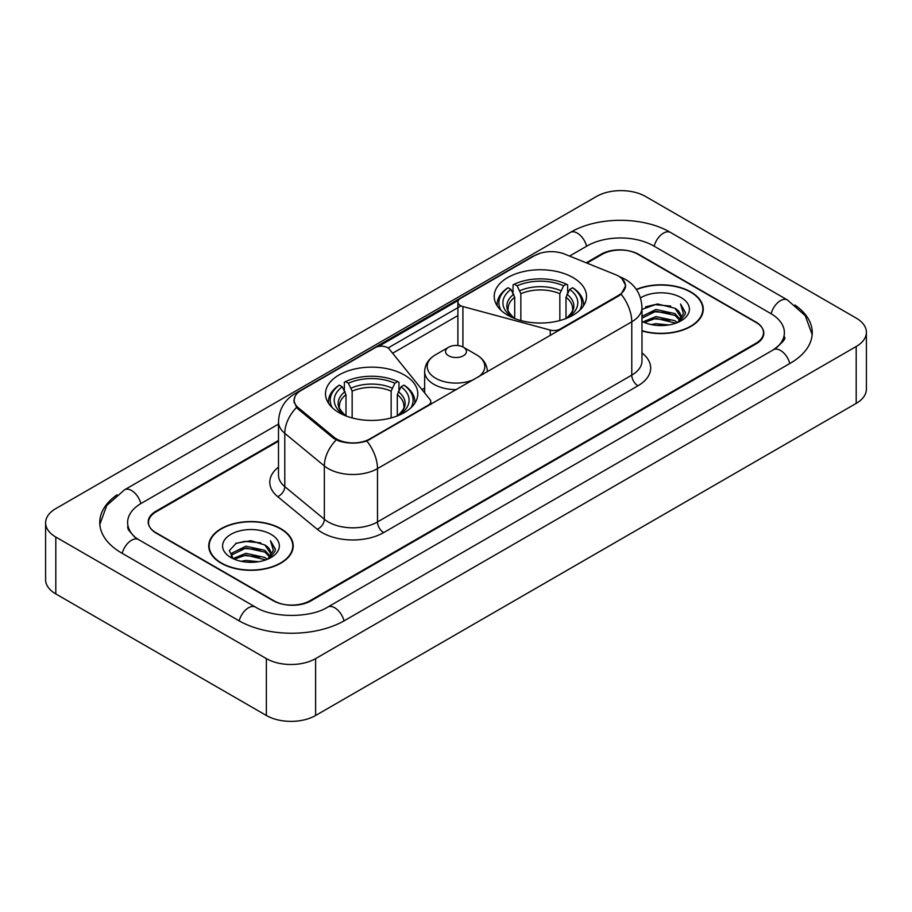 <?xml version="1.0" encoding="UTF-8"?>
<svg xmlns="http://www.w3.org/2000/svg" width="912" height="912" viewBox="0 0 912 912"><rect width="100%" height="100%" fill="white"/><g stroke="black" fill="none" stroke-linecap="round" stroke-linejoin="round"><path stroke-width="1.37" d="M560.093 329.768L560.093 329.072A8.71 5.027 180 0 1 550.255 330.076L462.92 306.557A8.71 5.027 180 0 1 460.446 305.554A8.71 5.027 180 0 1 457.892 302.009A8.71 5.027 180 0 1 460.446 298.452L534.592 255.634A23.507 13.577 0 0 1 564.71 254.117L615.406 274.615A23.507 13.577 0 0 1 618.541 276.131A23.507 13.577 0 0 1 625.427 285.73L625.427 287.804M404.278 374.957A46.147 26.642 0 0 0 353.993 369.178A46.147 26.642 0 0 0 325.504 393.79A46.147 26.642 0 0 0 339.013 412.634A46.147 26.642 0 0 0 389.31 418.403A46.147 26.642 0 0 0 417.799 393.79A46.147 26.642 0 0 0 404.278 374.957M572.987 277.556A46.147 26.642 0 0 0 522.69 271.776A46.147 26.642 0 0 0 494.201 296.389A46.147 26.642 0 0 0 507.722 315.233A46.147 26.642 0 0 0 558.007 321.013A46.147 26.642 0 0 0 586.496 296.389A46.147 26.642 0 0 0 572.987 277.556M369.805 438.934L428.252 405.19A8.71 5.027 180 0 0 430.806 401.633A8.71 5.027 180 0 0 429.985 399.513L389.264 349.091A8.71 5.027 180 0 0 375.208 347.654L301.063 390.473A23.507 13.577 0 0 0 294.177 400.072A23.507 13.577 0 0 0 298.418 407.858L333.917 437.122A23.507 13.577 0 0 0 369.805 438.934L369.805 439.63M560.093 329.072L618.541 295.328A23.507 13.577 0 0 0 625.427 285.73M278.491 441.18L156.157 511.803A26.117 15.082 0 0 0 148.508 522.473A26.117 15.082 0 0 0 156.157 533.132L273.144 600.677A26.117 15.082 0 0 0 310.08 600.677L755.843 343.322A26.117 15.082 0 0 0 763.492 332.652A26.117 15.082 0 0 0 755.843 321.993L638.856 254.448A26.117 15.082 0 0 0 601.92 254.448L586.929 263.101M775.702 348.373A47.014 27.143 0 0 0 784.388 332.652A47.014 27.143 0 0 0 770.617 313.454L653.642 245.921A47.014 27.143 0 0 0 587.146 245.921L569.555 256.078M278.491 424.114L141.383 503.276A47.014 27.143 0 0 0 127.612 522.473A47.014 27.143 0 0 0 136.298 538.194M266.372 658.612A34.827 20.11 0 0 0 315.62 658.612L856.197 346.514A34.827 20.11 0 0 0 866.4 332.299A34.827 20.11 0 0 0 856.197 318.083L645.628 196.513A34.827 20.11 0 0 0 596.38 196.513L55.803 508.611A34.827 20.11 0 0 0 45.6 522.827A34.827 20.11 0 0 0 55.803 537.043L266.372 658.612L266.372 715.487A34.827 20.11 0 0 0 315.62 715.487L856.197 403.389A34.827 20.11 0 0 0 866.4 389.173L866.4 332.299M45.6 522.827L45.6 579.701A34.827 20.11 0 0 0 55.803 593.917L266.372 715.487M117.067 494.828A74.887 43.229 0 0 0 99.75 522.473A74.887 43.229 0 0 0 121.684 553.037L238.659 620.582A74.887 43.229 0 0 0 344.565 620.582L790.316 363.227A74.887 43.229 0 0 0 812.25 332.652A74.887 43.229 0 0 0 794.933 305.007M641.98 330.953A42.226 24.385 0 0 0 703.255 309.191A42.226 24.385 0 0 0 690.886 291.954A42.226 24.385 0 0 0 636.325 289.412M280.839 528.698A42.226 24.385 0 0 0 234.817 523.408A42.226 24.385 0 0 0 208.745 545.935A42.226 24.385 0 0 0 221.114 563.171A42.226 24.385 0 0 0 267.136 568.461A42.226 24.385 0 0 0 293.208 545.935A42.226 24.385 0 0 0 280.839 528.698M209.179 548.123A42.226 24.385 0 0 0 209.03 548.773M622.064 278.73L625.735 285.593L621.129 294.2L618.849 295.853L366.852 440.998C357.527 443.813 348.213 443.813 338.899 440.998L333.61 438.33L298.11 409.066L296.537 407.459L293.869 400.676L295.066 396.355M378.48 346.469L458.383 300.333M388.045 347.985L460.446 306.181M278.491 440.473L155.849 511.279A26.117 15.082 0 0 0 148.2 521.938A26.117 15.082 0 0 0 155.849 532.608L274.067 600.848A26.117 15.082 0 0 0 311.003 600.848L756.151 343.847A26.117 15.082 0 0 0 763.8 333.188A26.117 15.082 0 0 0 756.151 322.517L637.933 254.277A26.117 15.082 0 0 0 600.997 254.277L586.211 262.804M292.912 548.773A42.226 24.385 0 0 0 292.775 548.123M702.97 312.041A42.226 24.385 0 0 0 702.821 311.391M641.98 330.668A41.792 24.134 0 0 0 702.821 309.191A41.792 24.134 0 0 0 690.578 292.125A41.792 24.134 0 0 0 636.485 289.663M651.122 324.558L655.933 323.692L668.724 324.968M656.754 325.402L663.024 325.538M643.12 321.833L655.933 316.578L674.948 320.705L677.354 322.597M644.339 322.449L655.933 318.356L675.906 323.156M641.98 316.384L655.933 309.476L674.948 313.603L680.033 319.268M641.98 318.163L655.933 311.254L674.948 315.381L679.577 320.101M677.456 322.563A19.688 11.366 0 0 0 680.705 316.304A19.688 11.366 0 0 0 674.948 308.267L680.694 316.726M641.98 321.343A28.386 16.393 0 0 0 681.104 320.785A28.386 16.393 0 0 0 681.104 297.597A28.386 16.393 0 0 0 640.475 297.882M674.948 308.267L657.404 303.935L641.98 309.373M679.383 321.697L685.231 314.207L685.414 312.451L680.546 304.004L683.396 313.454L677.764 322.426M680.546 304.004L685.414 312.793M645.593 306.842L654.713 304.619L670.765 306.079M648.831 312.85L654.713 311.733L670.172 313.021M648.831 319.964L654.713 318.835L670.172 320.123M221.422 563A41.792 24.134 0 0 0 266.965 568.222A41.792 24.134 0 0 0 292.775 545.935A41.792 24.134 0 0 0 280.531 528.869A41.792 24.134 0 0 0 234.977 523.636A41.792 24.134 0 0 0 209.179 545.935A41.792 24.134 0 0 0 221.422 563M241.076 561.29L245.875 560.435L258.677 561.712M246.696 562.134L252.966 562.282M233.062 558.577L245.875 553.322L264.89 557.449L267.296 559.341M234.281 559.193L245.875 555.1L265.848 559.888M231.477 557.118L231.967 553.06L245.875 546.208L264.89 550.335L269.975 556.001M231.363 556.605L231.967 554.838L245.875 547.987L264.89 552.113L269.519 556.844M267.41 559.295A19.688 11.366 0 0 0 270.659 553.037A19.688 11.366 0 0 0 264.89 545.011L270.647 553.47M271.046 534.341A28.386 16.393 0 0 0 230.896 534.341A28.386 16.393 0 0 0 230.896 557.528A28.386 16.393 0 0 0 271.046 557.517A28.386 16.393 0 0 0 271.046 534.341M264.89 545.011L250.868 540.702L236.333 543.199L229.322 550.643L233.301 558.76M269.325 558.44L275.185 550.951L275.367 549.195L270.488 540.736L273.338 550.198L267.718 559.17M270.488 540.736L275.367 549.537M235.535 543.586L244.655 541.363L260.707 542.822M238.784 549.594L244.655 548.477L260.125 549.754M238.784 556.696L244.655 555.579L260.125 556.867M514.699 318.539L514.699 297.278L510.971 289.389A37.438 21.614 0 0 0 510.971 316.202L510.275 316.601M513.046 292.957L513.046 284.897L514.288 284.191A41.45 23.929 0 0 1 566.42 284.191L563.57 285.832A37.438 21.614 0 0 0 517.138 285.832L520.855 293.721L520.855 320.545M559.843 320.545L559.843 293.721L563.57 285.832M501.007 310.319A41.45 23.929 0 0 1 508.121 287.747L506.89 288.454A43.183 24.932 0 0 0 497.165 304.209A43.183 24.932 0 0 0 497.268 305.942M566.42 284.191L567.652 284.897L567.652 292.957M508.121 287.747L510.971 289.389M517.138 285.832L514.288 284.191M510.971 316.202L514.391 318.425M583.429 305.942A43.183 24.932 0 0 0 583.532 304.209A43.183 24.932 0 0 0 573.808 288.454L572.576 287.747A41.45 23.929 0 0 1 579.69 310.319M570.422 316.601L569.726 316.202A37.438 21.614 0 0 0 569.726 289.389L572.576 287.747M566.306 318.425L569.726 316.202M569.726 289.389L565.999 297.278L565.999 318.539M346.001 415.94L346.001 394.679L342.274 386.791A37.438 21.614 0 0 0 342.274 413.592L341.578 414.002M344.348 390.347L344.348 382.299L345.58 381.581A41.45 23.929 0 0 1 397.712 381.581L394.862 383.234A37.438 21.614 0 0 0 348.43 383.234L352.157 391.123L352.157 417.947M391.145 417.947L391.145 391.123L394.862 383.234M332.31 407.721A41.45 23.929 0 0 1 339.424 385.138L338.192 385.844A43.183 24.932 0 0 0 328.468 401.611A43.183 24.932 0 0 0 328.571 403.343M397.712 381.581L398.954 382.299L398.954 390.347M339.424 385.138L342.274 386.791M348.43 383.234L345.58 381.581M342.274 413.592L345.694 415.826M414.732 403.343A43.183 24.932 0 0 0 414.835 401.611A43.183 24.932 0 0 0 405.11 385.844L403.879 385.138A41.45 23.929 0 0 1 410.993 407.721M401.725 414.002L401.029 413.592A37.438 21.614 0 0 0 401.029 386.791L403.879 385.138M397.609 415.826L401.029 413.592M401.029 386.791L397.301 394.679L397.301 415.94M487.35 371.503L487.35 371.777A31.35 18.092 0 0 0 487.35 371.503C487.111 364.526 483.451 358.929 476.36 354.711L463.387 347.221A10.454 6.031 0 0 0 448.613 347.221A10.454 6.031 0 0 0 448.613 355.76A10.454 6.031 0 0 0 463.387 355.76A10.454 6.031 0 0 0 463.387 347.221L476.36 354.711A28.796 16.621 0 0 1 478.264 377.021M428.252 405.886L428.252 405.19M298.418 407.858L298.418 409.317M333.917 437.122L333.917 438.581M618.541 295.328L618.541 296.024M550.255 335.456L550.255 330.076M462.92 346.97L462.92 306.557M344.041 620.878A13.931 8.048 -120 0 0 327.739 607.096C310.616 618.165 272.608 618.165 255.474 607.096L138.499 539.551L134.383 536.826L128.193 529.507L127.612 526.737M239.183 620.878A13.931 8.048 -60 0 1 248.509 607.78A13.931 8.048 -60 0 1 255.474 607.096M122.208 553.345A13.931 8.048 -60 0 1 131.533 540.246A13.931 8.048 -60 0 1 138.499 539.551M99.83 524.434L106.761 505.487L124.568 489.79A13.931 8.048 60 0 1 140.858 503.584M124.568 489.79L570.331 232.435A13.931 8.048 60 0 1 586.621 246.217M570.331 232.435C597.497 216.269 643.279 216.269 670.457 232.435A13.931 8.048 120 0 0 663.491 233.119A13.931 8.048 120 0 0 654.166 246.217M812.17 334.613L805.239 315.666L787.432 299.968A13.931 8.048 120 0 0 780.467 300.664A13.931 8.048 120 0 0 771.142 313.762M789.792 363.523A13.931 8.048 -120 0 0 773.501 349.741L327.739 607.096M315.62 715.487L315.62 658.612M55.803 593.917L55.803 537.043M856.197 403.389L856.197 346.514M641.98 352.944A43.537 25.137 180 0 1 637.933 385.799L383.656 532.608A8.71 5.027 60 0 1 377.5 521.938L631.777 375.128A34.827 20.11 0 0 0 641.98 360.913L641.98 307.595A34.827 20.11 180 0 1 631.777 321.811A30.472 17.59 -120 0 0 621.129 294.2M383.656 532.608A43.537 25.137 180 0 1 322.084 532.608A43.537 25.137 180 0 1 317.205 529.245L277.658 496.63A43.537 25.137 180 0 1 278.491 467.138M328.24 521.938A34.827 20.11 0 0 0 377.5 521.938L377.5 468.62A34.827 20.11 180 0 1 328.24 468.62A34.827 20.11 180 0 1 324.341 465.929L284.783 433.314A34.827 20.11 180 0 1 278.491 421.789L278.491 475.106A34.827 20.11 0 0 0 284.783 486.643L324.341 519.259A34.827 20.11 0 0 0 328.24 521.938M641.98 307.595C641.387 295.066 635.892 285.673 625.472 279.425L621.072 277.282A30.472 14.273 112 0 0 619.772 276.906M366.852 440.998A30.472 17.59 60 0 1 377.5 468.62L631.777 321.811L631.777 375.128A8.71 5.027 60 0 0 637.933 385.799M298.281 392.399A30.472 17.59 -120 0 0 294.998 393.619C284.578 399.866 279.072 409.26 278.491 421.789M294.998 393.619L532.346 256.58A30.472 17.59 60 0 1 534.649 255.611M296.537 407.459A30.472 20.383 129.5 0 0 284.783 433.314L284.783 486.643A8.71 5.825 -50.5 0 1 277.658 496.63M336.209 439.949A30.472 20.383 129.5 0 0 324.341 465.929L324.341 519.259A8.71 5.825 -50.5 0 1 317.205 529.245M392.616 353.252L457.892 315.563M424.65 388.079L421.994 389.606M514.699 297.278A32.216 18.605 0 0 0 508.132 308.53C507.254 310.171 509.192 313.295 513.946 317.9M559.843 293.721A32.216 18.605 0 0 0 520.855 293.721M513.787 294.234A33.493 19.334 0 0 0 513.787 317.798M560.755 290.689A33.493 19.334 0 0 0 519.943 290.689M566.911 317.798A33.493 19.334 0 0 0 566.911 294.234M566.751 317.9C571.505 313.306 573.443 310.183 572.565 308.53A32.216 18.605 0 0 0 565.999 297.278M346.001 394.679A32.216 18.605 0 0 0 339.435 405.931C338.557 407.573 340.495 410.696 345.249 415.302M391.145 391.123A32.216 18.605 0 0 0 352.157 391.123M345.089 391.636A33.493 19.334 0 0 0 345.089 415.199M392.057 388.079A33.493 19.334 0 0 0 351.245 388.079M398.213 415.199A33.493 19.334 0 0 0 398.213 391.636M398.054 415.302C402.808 410.708 404.746 407.584 403.868 405.931A32.216 18.605 0 0 0 397.301 394.679M424.65 392.912L424.65 371.503C424.889 364.526 428.549 358.929 435.64 354.711A28.796 16.621 0 0 0 435.64 378.229A28.796 16.621 0 0 0 474.263 379.324M424.65 371.503A31.35 18.092 0 0 0 433.838 384.294A31.35 18.092 0 0 0 456.479 389.595M457.892 345.557L457.892 302.009M294.177 400.072L294.177 402.956M430.806 404.415L430.806 401.633M784.388 336.916C786.326 338.329 782.701 342.604 773.501 349.741M670.457 232.435L787.432 299.968M532.346 256.58L540.303 253.217M621.072 277.282L619.18 276.518M702.821 312.679L702.821 309.191M292.775 549.423L292.775 545.935M231.295 556.901L231.295 555.716M209.179 549.423L209.179 545.935M497.165 305.782L497.165 304.209M583.532 305.782L583.532 304.209M328.468 403.184L328.468 401.611M414.835 403.184L414.835 401.611M448.613 347.221L435.64 354.711"/></g></svg>

